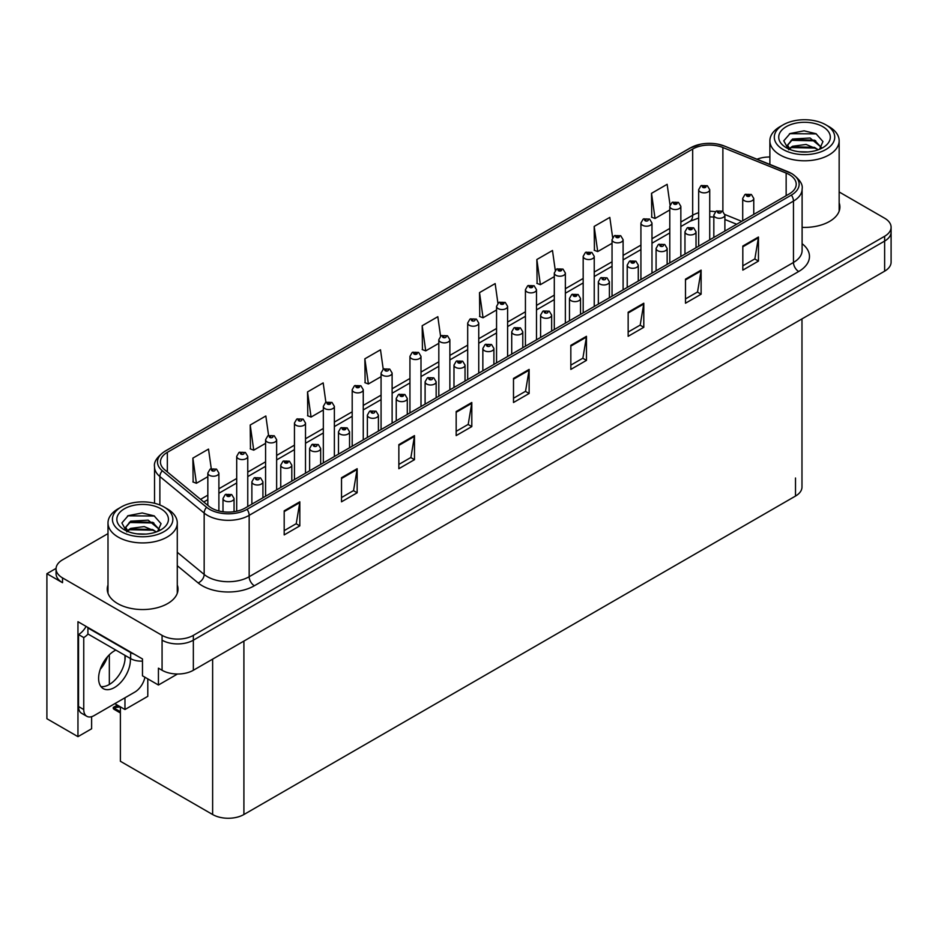 <?xml version="1.0" encoding="UTF-8"?>
<svg xmlns="http://www.w3.org/2000/svg" width="938" height="938" viewBox="0 0 938 938"><rect width="100%" height="100%" fill="white"/><g stroke="black" fill="none" stroke-linecap="round" stroke-linejoin="round"><path stroke-width="1.41" d="M56.069 568.393L46.9 573.693L46.9 718.719L77.96 736.658L77.96 621.706L142.482 658.957L142.482 675.817L158.428 685.021L158.428 668.173L162.075 670.271A22.113 12.769 0 0 0 193.345 670.271L884.628 271.176A22.113 12.769 0 0 0 891.1 262.148L891.1 232.049A22.113 12.769 0 0 1 884.628 241.078A22.113 12.769 0 0 0 891.1 232.049L891.1 227.242A22.113 12.769 0 0 0 884.628 218.214L839.158 191.962M177.493 674.012L158.428 685.021M769.875 156.775L768.609 157.009M107.999 533.605L62.529 559.845A22.113 12.769 0 0 0 56.057 568.874A22.113 12.769 0 0 0 62.529 577.902L162.075 635.366A22.113 12.769 0 0 0 193.345 635.366L193.345 640.185L884.628 241.078L193.345 640.185A22.113 12.769 0 0 1 162.075 640.185A22.113 12.769 0 0 0 193.345 640.185L193.345 670.271M46.9 573.693L62.529 582.709A22.113 12.769 0 0 1 56.057 573.693L56.057 568.874M801.978 318.885L801.978 487.033A22.113 12.769 180 0 1 795.506 496.061L243.903 814.524A22.113 12.769 180 0 1 212.633 814.524L120.381 761.269L120.381 706.865M114.811 703.641L124.965 709.515L147.794 696.336L147.794 678.878M91.619 716.667L91.619 728.767L77.96 736.658M124.965 709.515L124.965 697.778M124.965 660.059L124.965 655.357M100.202 669.369A23.591 13.613 120 0 0 107.53 656.682M109.336 684.482L109.336 654.783M107.999 584.972A35.374 20.425 0 0 0 107.26 589.123A35.374 20.425 0 0 0 117.625 603.568A35.374 20.425 0 0 0 156.177 608A35.374 20.425 0 0 0 178.021 589.123A35.374 20.425 0 0 0 177.282 584.972M107.999 589.791A35.374 20.425 0 0 0 107.507 591.526M789.304 174.609A23.591 13.613 180 0 1 796.21 184.247A23.591 13.613 180 0 1 789.304 193.873L244.994 508.126A23.591 13.613 180 0 1 208.998 506.309L164.701 469.774A23.591 13.613 180 0 1 160.433 461.965A23.591 13.613 180 0 1 167.339 452.339L692.678 149.036A23.591 13.613 180 0 1 722.881 147.512L786.15 173.084A23.591 13.613 180 0 1 789.304 174.609M791.391 173.413A26.534 15.325 0 0 0 787.85 171.689L724.582 146.117A26.534 15.325 0 0 0 718.203 144.218A26.534 15.325 0 0 0 700.51 144.218A26.534 15.325 0 0 0 690.591 147.829L165.252 451.131A26.534 15.325 0 0 0 162.286 470.759L206.583 507.282A26.534 15.325 0 0 0 247.081 509.322L791.391 195.069A26.534 15.325 0 0 0 791.391 173.413M284.191 510.835L284.191 534.906L299.82 525.878L299.82 501.807L284.191 510.835M284.191 530.627L296.232 523.685L299.761 502.604A5.898 3.4 -120 0 0 299.82 501.807M296.127 523.744L299.82 525.878M341.514 477.735L341.514 501.807L357.155 492.778L357.155 468.707L341.514 477.735M341.514 497.539L353.556 490.586L357.085 469.504A5.898 3.4 -120 0 0 357.155 468.707M353.45 490.644L357.155 492.778M398.849 444.635L398.849 468.707L414.479 459.679L414.479 435.607L398.849 444.635M398.849 464.439L410.891 457.486L414.42 436.405A5.898 3.4 -120 0 0 414.479 435.607M410.785 457.545L414.479 459.679M456.173 411.536L456.173 435.607L471.802 426.579L471.802 402.508L456.173 411.536M456.173 431.339L468.214 424.386L471.744 403.305A5.898 3.4 -120 0 0 471.802 402.508M468.109 424.445L471.802 426.579M742.814 246.049L742.814 270.121L758.455 261.092L758.455 237.021L742.814 246.049M742.814 265.841L754.856 258.888L758.385 237.818A5.898 3.4 -120 0 0 758.455 237.021M754.75 258.958L758.455 261.092M685.49 279.149L685.49 303.22L701.12 294.192L701.12 270.121L685.49 279.149M685.49 298.941L697.532 291.988L701.061 270.918A5.898 3.4 -120 0 0 701.12 270.121M697.426 292.058L701.12 294.192M628.155 312.237L628.155 336.308L643.796 327.292L643.796 303.22L628.155 312.237M628.155 332.04L640.197 325.087L643.726 304.018A5.898 3.4 -120 0 0 643.796 303.22M640.091 325.146L643.796 327.292M570.832 345.336L570.832 369.408L586.461 360.38L586.461 336.308L570.832 345.336M570.832 365.14L582.873 358.187L586.402 337.117A5.898 3.4 -120 0 0 586.461 336.308M582.768 358.246L586.461 360.38M513.496 378.436L513.496 402.508L529.138 393.479L529.138 369.408L513.496 378.436M513.496 398.24L525.538 391.287L529.067 370.217A5.898 3.4 -120 0 0 529.138 369.408M525.432 391.345L529.138 393.479M802.107 227.371A35.374 20.425 0 0 0 839.897 206.993A35.374 20.425 0 0 0 839.158 202.843M193.345 635.366L884.628 236.27A22.113 12.769 0 0 0 891.1 227.242M769.875 157.009A22.113 12.769 0 0 0 757.013 159.214M334.374 456.513L334.374 406.377A5.522 3.189 180 0 1 330.962 409.32A5.522 3.189 180 0 1 324.947 408.628A5.522 3.189 180 0 1 323.329 406.377L325.533 402.543A3.682 2.216 57.8 0 1 327.491 402.648A1.841 1.067 0 0 0 327.55 404.114A1.841 1.067 0 0 0 330.153 404.114A1.841 1.067 0 0 0 330.153 402.613A1.841 1.067 0 0 0 327.608 402.578A3.682 2.028 -117.9 0 0 325.885 402.332L323.176 382.892L307.535 391.92L307.793 415.839M268.573 435.466L265.841 415.991L250.212 425.02L250.458 448.939M211.261 468.637L208.517 449.091L192.876 458.119L193.134 482.038M497.902 303.197L495.158 283.593L479.517 292.621L479.775 316.552M555.261 270.296L552.482 250.493L536.853 259.521L537.099 283.452M612.631 237.502L609.817 217.405L594.176 226.421L594.434 250.352M670.037 204.93L667.141 184.305L651.511 193.334L651.758 217.253M383.232 369.232L380.5 349.792L364.859 358.82L365.117 382.751M440.567 336.179L437.823 316.692L422.194 325.721L422.44 349.651M422.194 325.721L425.723 350.871L438.82 343.32M425.723 350.871L422.194 349.557M479.517 292.621L483.047 317.771L496.554 309.974M483.047 317.771L479.517 316.458M536.853 259.521L540.382 284.671L554.299 276.64M540.382 284.671L536.853 283.358M594.176 226.421L597.705 251.583L612.045 243.294M597.705 251.583L594.176 250.258M651.511 193.334L655.041 218.484L669.791 209.96M655.041 218.484L651.511 217.159M364.859 358.82L368.388 383.97L381.074 376.654M368.388 383.97L364.859 382.657M307.535 391.92L311.064 417.07L323.329 409.988M311.064 417.07L307.535 415.745M250.212 425.02L253.741 450.17L265.583 443.334M253.741 450.17L250.212 448.845M192.876 458.119L196.405 483.269L207.837 476.668M196.405 483.269L192.876 481.944M177.774 591.526A35.374 20.425 0 0 0 177.282 589.791M839.651 209.397A35.374 20.425 0 0 0 839.158 207.661M218.894 510.976L218.894 473.057A5.522 3.189 180 0 1 215.47 476A5.522 3.189 180 0 1 209.455 475.308A5.522 3.189 180 0 1 207.837 473.057L210.042 469.211A3.682 2.216 57.8 0 1 212 469.328A1.841 1.067 0 0 0 212.058 470.794A1.841 1.067 0 0 0 214.661 470.794A1.841 1.067 0 0 0 214.661 469.293A1.841 1.067 0 0 0 212.117 469.258L212.867 469.727M212.117 469.258A3.682 2.028 -117.9 0 0 210.393 469.012A3.682 2.028 -117.9 0 0 210.229 469.117M212.82 470.325L212 469.328M212.844 470.348L212.82 469.75M118.763 705.927L116.289 706.056L117.801 705.376M234.054 511.702L234.054 498.477A5.522 3.189 180 0 1 230.642 501.431A5.522 3.189 180 0 1 224.616 500.74A5.522 3.189 180 0 1 222.998 498.477L225.202 494.643A3.682 2.216 57.8 0 1 227.172 494.748A1.841 1.067 0 0 0 227.219 496.225A1.841 1.067 0 0 0 229.833 496.225A1.841 1.067 0 0 0 229.833 494.713A1.841 1.067 0 0 0 227.277 494.689L229.259 495.463L228.004 495.768L227.172 494.748M228.028 495.78L228.028 495.158M227.277 494.689A3.682 2.028 -117.9 0 0 225.554 494.432A3.682 2.028 -117.9 0 0 225.401 494.537M117.356 705.118L113.287 707.393L114.389 707.662L113.287 708.612L114.389 708.26L120.381 711.719M120.381 706.912L114.389 707.662M113.287 707.393L113.287 708.612M247.761 506.52L247.761 456.384A5.522 3.189 180 0 1 244.349 459.327A5.522 3.189 180 0 1 238.322 458.635A5.522 3.189 180 0 1 236.704 456.384L238.909 452.55A3.682 2.216 57.8 0 1 240.878 452.655A1.841 1.067 0 0 0 240.925 454.121A1.841 1.067 0 0 0 243.54 454.121A1.841 1.067 0 0 0 243.54 452.62A1.841 1.067 0 0 0 240.984 452.585L241.734 453.054M240.984 452.585A3.682 2.028 -117.9 0 0 239.26 452.339A3.682 2.028 -117.9 0 0 239.108 452.444M241.687 453.664L240.878 452.655M241.711 453.675L241.687 453.089M276.64 489.859L276.64 439.711A5.522 3.189 180 0 1 273.216 442.666A5.522 3.189 180 0 1 267.201 441.974A5.522 3.189 180 0 1 265.583 439.711L267.787 435.877A3.682 2.216 57.8 0 1 269.745 435.982A1.841 1.067 0 0 0 269.804 437.46A1.841 1.067 0 0 0 272.407 437.46A1.841 1.067 0 0 0 272.407 435.947A1.841 1.067 0 0 0 269.863 435.924L270.613 436.393M269.863 435.924A3.682 2.028 -117.9 0 0 268.139 435.666A3.682 2.028 -117.9 0 0 267.975 435.771M270.566 436.991L269.745 435.982M270.59 437.002L270.566 436.416M305.507 473.186L305.507 423.038A5.522 3.189 180 0 1 302.095 425.993A5.522 3.189 180 0 1 296.068 425.301A5.522 3.189 180 0 1 294.45 423.038L296.654 419.204A3.682 2.216 57.8 0 1 298.624 419.321A1.841 1.067 0 0 0 298.671 420.787A1.841 1.067 0 0 0 301.286 420.787A1.841 1.067 0 0 0 301.286 419.286A1.841 1.067 0 0 0 298.73 419.251L299.48 419.72M298.73 419.251A3.682 2.028 -117.9 0 0 297.006 419.005A3.682 2.028 -117.9 0 0 296.854 419.11M299.433 419.743L298.624 419.321M262.921 497.773L262.921 481.804A5.522 3.189 180 0 1 259.509 484.758A5.522 3.189 180 0 1 253.495 484.067A5.522 3.189 180 0 1 251.876 481.804L254.081 477.97A3.682 2.216 57.8 0 1 256.039 478.075A1.841 1.067 0 0 0 256.097 479.553A1.841 1.067 0 0 0 258.7 479.553A1.841 1.067 0 0 0 258.7 478.052A1.841 1.067 0 0 0 256.156 478.017L256.906 478.486M256.156 478.017A3.682 2.028 -117.9 0 0 254.433 477.77A3.682 2.028 -117.9 0 0 254.268 477.876M256.86 479.084L256.039 478.075M256.883 479.095L256.86 478.509M291.8 481.1L291.8 465.142A5.522 3.189 180 0 1 288.388 468.085A5.522 3.189 180 0 1 282.361 467.394A5.522 3.189 180 0 1 280.743 465.142L282.948 461.297A3.682 2.216 57.8 0 1 284.918 461.414A1.841 1.067 0 0 0 284.964 462.88A1.841 1.067 0 0 0 287.579 462.88A1.841 1.067 0 0 0 287.579 461.379A1.841 1.067 0 0 0 285.023 461.344L287.005 462.129L285.75 462.434L284.918 461.414M285.773 462.446L285.773 461.813M285.023 461.344A3.682 2.028 -117.9 0 0 283.299 461.097A3.682 2.028 -117.9 0 0 283.147 461.203M285.75 462.434L285.727 461.836M320.667 464.427L320.667 448.47A5.522 3.189 180 0 1 317.255 451.413A5.522 3.189 180 0 1 311.24 450.721A5.522 3.189 180 0 1 309.622 448.47L311.826 444.635A3.682 2.216 57.8 0 1 313.784 444.741A1.841 1.067 0 0 0 313.843 446.207A1.841 1.067 0 0 0 316.446 446.207A1.841 1.067 0 0 0 316.446 444.706A1.841 1.067 0 0 0 313.902 444.671L314.652 445.151M313.902 444.671A3.682 2.028 -117.9 0 0 312.178 444.424A3.682 2.028 -117.9 0 0 312.014 444.53M314.605 445.749L313.784 444.741M314.629 445.761L314.605 445.175M349.546 447.766L349.546 431.797A5.522 3.189 180 0 1 346.134 434.751A5.522 3.189 180 0 1 340.107 434.06A5.522 3.189 180 0 1 338.489 431.797L340.693 427.963A3.682 2.216 57.8 0 1 342.663 428.068A1.841 1.067 0 0 0 342.71 429.545A1.841 1.067 0 0 0 345.325 429.545A1.841 1.067 0 0 0 345.325 428.033A1.841 1.067 0 0 0 342.769 428.009L344.75 428.795L343.496 429.088L342.663 428.068M343.519 429.1L343.519 428.478M342.769 428.009A3.682 2.028 -117.9 0 0 341.045 427.763A3.682 2.028 -117.9 0 0 340.881 427.857M343.496 429.088L343.472 428.502M115.855 650.093A22.477 12.98 120 0 0 114.495 650.808A22.477 12.98 120 0 0 99.815 670.623A22.477 12.98 120 0 0 103.25 688.633A22.477 12.98 120 0 0 114.495 687.519A22.477 12.98 120 0 0 130.335 658.453M125.117 655.439A22.477 12.98 -60 0 1 109.289 684.505A22.477 12.98 -60 0 1 100.952 686.593M144.921 677.213A14.738 8.512 -60 0 1 134.826 692.092L94.175 715.565A14.738 8.512 -60 0 1 86.8 716.292A14.738 8.512 -60 0 1 83.752 709.538L83.752 637.57L78.534 634.557A14.738 8.512 120 0 0 86.108 626.42M88.031 634.029A14.738 8.512 -60 0 1 83.752 637.57M86.8 716.292L81.583 713.279A14.738 8.512 -60 0 1 78.534 706.537L78.534 634.557M133.982 654.056A14.738 8.512 180 0 1 130.652 652.614L87.914 627.944A14.738 8.512 0 0 0 88.36 627.71M130.652 652.614L130.652 658.628A14.738 8.512 0 0 0 142.482 661.091M87.914 627.944L87.914 633.959L130.652 658.628M807.876 151.944L798.801 151.71M801.38 151.968L805.273 152.073M818.522 149.693L806.094 144.452L792.54 146.269L789.139 148.673M818.147 149.822L814.465 147.372L792.54 146.75L788.659 149.74M821.36 147.395L810.08 138.003L792.528 139.047L787.568 145.062L790.03 149.505M787.58 145.284L792.54 139.528L814.571 140.196L821.278 147.489M829.016 126.653L825.886 124.848A30.215 17.447 180 0 1 825.886 149.517A30.215 17.447 180 0 1 783.148 149.517A30.215 17.447 180 0 1 783.148 124.848A30.215 17.447 180 0 1 825.886 124.848L829.016 126.653A34.636 20.003 180 0 1 839.158 140.794A34.636 20.003 180 0 1 829.016 154.934A34.636 20.003 180 0 1 780.029 154.934A34.636 20.003 180 0 1 769.875 140.794A34.636 20.003 180 0 1 780.029 126.653L783.148 124.848M786.279 126.653A25.795 14.891 180 0 1 822.767 126.653A25.795 14.891 180 0 1 822.767 147.712A25.795 14.891 180 0 1 786.279 147.712A25.795 14.891 180 0 1 786.279 126.653M819.507 149.306L822.943 141.556L816.025 133.724L804.101 130.828L790.101 133.524L783.769 140.829L788.037 148.638M815.767 140.864L791.051 140.348M816.341 133.888L789.796 133.677M815.743 148.075L791.039 147.583M145.988 534.085L136.925 533.839M139.492 534.097L143.397 534.203M156.634 531.823L144.218 526.593L130.652 528.399L127.263 530.802M156.259 531.963L152.577 529.513L130.652 528.891L126.771 531.881M159.472 529.524L148.192 520.144L130.652 521.176L125.692 527.203L128.143 531.635M125.692 527.414L130.652 521.669L152.683 522.337L159.39 529.63M167.128 508.783L164.009 506.977A30.215 17.447 180 0 1 164.009 531.647A30.215 17.447 180 0 1 121.272 531.647A30.215 17.447 180 0 1 121.272 506.977A30.215 17.447 180 0 1 164.009 506.977L167.128 508.783A34.636 20.003 180 0 1 177.282 522.923A34.636 20.003 180 0 1 167.128 537.064A34.636 20.003 180 0 1 118.141 537.064A34.636 20.003 180 0 1 107.999 522.923A34.636 20.003 180 0 1 118.141 508.783L121.272 506.977M124.402 508.783A25.795 14.891 180 0 1 160.879 508.783A25.795 14.891 180 0 1 160.879 529.841A25.795 14.891 180 0 1 124.402 529.841A25.795 14.891 180 0 1 124.402 508.783M157.619 531.436L161.055 523.685L154.137 515.865L142.213 512.957L128.225 515.654L121.893 522.97L126.161 530.779M153.879 522.994L129.174 522.489M154.465 516.029L127.908 515.818M153.855 530.205L129.163 529.712M328.359 403.68L329.367 403.059L328.335 403.668L327.491 402.648M327.608 402.578L328.359 403.047M334.374 406.377L331.993 402.425L325.885 402.332A3.682 2.028 -117.9 0 0 325.721 402.437M363.252 439.852L363.252 389.704A5.522 3.189 180 0 1 359.84 392.659A5.522 3.189 180 0 1 353.814 391.967A5.522 3.189 180 0 1 352.196 389.704L354.4 385.87A3.682 2.216 57.8 0 1 356.37 385.975A1.841 1.067 0 0 0 356.417 387.453A1.841 1.067 0 0 0 359.031 387.453A1.841 1.067 0 0 0 359.031 385.94A1.841 1.067 0 0 0 356.475 385.917L358.457 386.691L357.202 386.995L356.37 385.975M356.475 385.917A3.682 2.028 -117.9 0 0 354.752 385.659A3.682 2.028 -117.9 0 0 354.599 385.764M392.119 423.179L392.119 373.031A5.522 3.189 180 0 1 388.707 375.986A5.522 3.189 180 0 1 382.692 375.294A5.522 3.189 180 0 1 381.074 373.031L383.279 369.197A3.682 2.216 57.8 0 1 385.237 369.302A1.841 1.067 0 0 0 385.295 370.78A1.841 1.067 0 0 0 387.898 370.78A1.841 1.067 0 0 0 387.898 369.279A1.841 1.067 0 0 0 385.354 369.244L386.104 369.713M385.354 369.244A3.682 2.028 -117.9 0 0 383.63 368.997A3.682 2.028 -117.9 0 0 383.466 369.103M386.057 370.311L385.237 369.302M386.081 370.322L386.057 369.736M378.413 431.093L378.413 415.135A5.522 3.189 180 0 1 375.001 418.078A5.522 3.189 180 0 1 368.986 417.387A5.522 3.189 180 0 1 367.368 415.135L369.572 411.29A3.682 2.216 57.8 0 1 371.53 411.407A1.841 1.067 0 0 0 371.589 412.872A1.841 1.067 0 0 0 374.192 412.872A1.841 1.067 0 0 0 374.192 411.372A1.841 1.067 0 0 0 371.647 411.336L372.398 411.805M371.647 411.336A3.682 2.028 -117.9 0 0 369.924 411.09A3.682 2.028 -117.9 0 0 369.76 411.196M372.351 412.403L371.53 411.407M372.374 412.427L372.351 411.829M407.291 414.42L407.291 398.462A5.522 3.189 180 0 1 403.879 401.405A5.522 3.189 180 0 1 397.853 400.714A5.522 3.189 180 0 1 396.235 398.462L398.439 394.628A3.682 2.216 57.8 0 1 400.409 394.734A1.841 1.067 0 0 0 400.456 396.199A1.841 1.067 0 0 0 403.07 396.199A1.841 1.067 0 0 0 403.07 394.699A1.841 1.067 0 0 0 400.514 394.664L402.496 395.449L401.241 395.754L400.409 394.734M401.265 395.766L401.265 395.133M400.514 394.664A3.682 2.028 -117.9 0 0 398.791 394.417A3.682 2.028 -117.9 0 0 398.627 394.523M436.158 397.747L436.158 381.789A5.522 3.189 180 0 1 432.746 384.744A5.522 3.189 180 0 1 426.731 384.052A5.522 3.189 180 0 1 425.102 381.789L427.318 377.955A3.682 2.216 57.8 0 1 429.276 378.061A1.841 1.067 0 0 0 429.334 379.538A1.841 1.067 0 0 0 431.937 379.538A1.841 1.067 0 0 0 431.937 378.026A1.841 1.067 0 0 0 429.393 378.002L430.132 378.471M429.393 378.002A3.682 2.028 -117.9 0 0 427.669 377.744A3.682 2.028 -117.9 0 0 427.505 377.85M430.096 379.069L429.276 378.061M430.12 379.081L430.096 378.495M420.998 406.506L420.998 356.37A5.522 3.189 180 0 1 417.586 359.313A5.522 3.189 180 0 1 411.559 358.621A5.522 3.189 180 0 1 409.941 356.37L412.145 352.524A3.682 2.216 57.8 0 1 414.115 352.641A1.841 1.067 0 0 0 414.162 354.107A1.841 1.067 0 0 0 416.777 354.107A1.841 1.067 0 0 0 416.777 352.606A1.841 1.067 0 0 0 414.221 352.571L416.202 353.356L414.948 353.661L414.115 352.641M414.221 352.571A3.682 2.028 -117.9 0 0 412.497 352.325A3.682 2.028 -117.9 0 0 412.333 352.43M449.865 389.845L449.865 339.697A5.522 3.189 180 0 1 446.453 342.64A5.522 3.189 180 0 1 440.438 341.948A5.522 3.189 180 0 1 438.82 339.697L441.024 335.863A3.682 2.216 57.8 0 1 442.982 335.968A1.841 1.067 0 0 0 443.041 337.434A1.841 1.067 0 0 0 445.644 337.434A1.841 1.067 0 0 0 445.644 335.933A1.841 1.067 0 0 0 443.099 335.898L443.838 336.379M443.099 335.898A3.682 2.028 -117.9 0 0 441.376 335.652A3.682 2.028 -117.9 0 0 441.212 335.757M443.803 336.976L442.982 335.968M443.826 336.988L443.803 336.402M478.743 373.172L478.743 323.024A5.522 3.189 180 0 1 475.332 325.978A5.522 3.189 180 0 1 469.305 325.287A5.522 3.189 180 0 1 467.687 323.024L469.891 319.19A3.682 2.216 57.8 0 1 471.861 319.295A1.841 1.067 0 0 0 471.908 320.773A1.841 1.067 0 0 0 474.522 320.773A1.841 1.067 0 0 0 474.522 319.26A1.841 1.067 0 0 0 471.966 319.237L472.717 319.706M471.966 319.237A3.682 2.028 -117.9 0 0 470.243 318.99A3.682 2.028 -117.9 0 0 470.079 319.084M472.67 319.729L471.861 319.295M507.61 356.499L507.61 306.363A5.522 3.189 180 0 1 504.198 309.306A5.522 3.189 180 0 1 498.184 308.614A5.522 3.189 180 0 1 496.554 306.363L498.77 302.517A3.682 2.216 57.8 0 1 500.728 302.634A1.841 1.067 0 0 0 500.786 304.1A1.841 1.067 0 0 0 503.389 304.1A1.841 1.067 0 0 0 503.389 302.599A1.841 1.067 0 0 0 500.845 302.564L502.827 303.349L501.56 303.654L500.728 302.634M501.584 303.666L501.584 303.033M500.845 302.564A3.682 2.028 -117.9 0 0 499.122 302.317A3.682 2.028 -117.9 0 0 498.957 302.423M536.489 339.826L536.489 289.69A5.522 3.189 180 0 1 533.077 292.633A5.522 3.189 180 0 1 527.05 291.941A5.522 3.189 180 0 1 525.432 289.69L527.637 285.856A3.682 2.216 57.8 0 1 529.607 285.961A1.841 1.067 0 0 0 529.653 287.427A1.841 1.067 0 0 0 532.268 287.427A1.841 1.067 0 0 0 532.268 285.926A1.841 1.067 0 0 0 529.712 285.891L531.694 286.676L530.439 286.981L529.607 285.961M529.712 285.891A3.682 2.028 -117.9 0 0 527.988 285.644A3.682 2.028 -117.9 0 0 527.824 285.75M465.037 381.086L465.037 365.117A5.522 3.189 180 0 1 461.625 368.071A5.522 3.189 180 0 1 455.598 367.379A5.522 3.189 180 0 1 453.98 365.117L456.185 361.282A3.682 2.216 57.8 0 1 458.154 361.388A1.841 1.067 0 0 0 458.201 362.865A1.841 1.067 0 0 0 460.816 362.865A1.841 1.067 0 0 0 460.816 361.365A1.841 1.067 0 0 0 458.26 361.329L460.241 362.115L458.987 362.408L458.154 361.388M459.01 362.431L459.01 361.798M458.26 361.329A3.682 2.028 -117.9 0 0 456.536 361.083A3.682 2.028 -117.9 0 0 456.372 361.189M458.987 362.408L458.963 361.822M493.904 364.413L493.904 348.455A5.522 3.189 180 0 1 490.492 351.398A5.522 3.189 180 0 1 484.477 350.706A5.522 3.189 180 0 1 482.847 348.455L485.063 344.609A3.682 2.216 57.8 0 1 487.021 344.727A1.841 1.067 0 0 0 487.08 346.192A1.841 1.067 0 0 0 489.683 346.192A1.841 1.067 0 0 0 489.683 344.692A1.841 1.067 0 0 0 487.139 344.656L487.877 345.125M487.139 344.656A3.682 2.028 -117.9 0 0 485.415 344.41A3.682 2.028 -117.9 0 0 485.251 344.516M487.842 345.735L487.021 344.727M487.854 345.747L487.842 345.161M522.783 347.74L522.783 331.782A5.522 3.189 180 0 1 519.371 334.725A5.522 3.189 180 0 1 513.344 334.034A5.522 3.189 180 0 1 511.726 331.782L513.93 327.948A3.682 2.216 57.8 0 1 515.9 328.054A1.841 1.067 0 0 0 515.947 329.531A1.841 1.067 0 0 0 518.562 329.531A1.841 1.067 0 0 0 518.562 328.019A1.841 1.067 0 0 0 516.006 327.983L517.987 328.769L516.732 329.074L515.9 328.054M516.756 329.086L516.756 328.464M516.006 327.983A3.682 2.028 -117.9 0 0 514.282 327.737A3.682 2.028 -117.9 0 0 514.118 327.843M516.732 329.074L516.709 328.488M551.65 331.079L551.65 315.109A5.522 3.189 180 0 1 548.238 318.064A5.522 3.189 180 0 1 542.223 317.372A5.522 3.189 180 0 1 540.593 315.109L542.797 311.275A3.682 2.216 57.8 0 1 544.767 311.381A1.841 1.067 0 0 0 544.826 312.858A1.841 1.067 0 0 0 547.429 312.858A1.841 1.067 0 0 0 547.429 311.357A1.841 1.067 0 0 0 544.884 311.322L545.623 311.791M544.884 311.322A3.682 2.028 -117.9 0 0 543.161 311.076A3.682 2.028 -117.9 0 0 542.996 311.181M545.588 312.389L544.767 311.381M545.599 312.401L545.588 311.815M580.528 314.406L580.528 298.448A5.522 3.189 180 0 1 577.116 301.391A5.522 3.189 180 0 1 571.09 300.699A5.522 3.189 180 0 1 569.472 298.448L571.676 294.602A3.682 2.216 57.8 0 1 573.646 294.72A1.841 1.067 0 0 0 573.693 296.185A1.841 1.067 0 0 0 576.307 296.185A1.841 1.067 0 0 0 576.307 294.684A1.841 1.067 0 0 0 573.751 294.649L575.733 295.435L574.478 295.74L573.646 294.72M574.502 295.751L574.502 295.118M573.751 294.649A3.682 2.028 -117.9 0 0 572.028 294.403A3.682 2.028 -117.9 0 0 571.863 294.509M565.356 323.164L565.356 273.017A5.522 3.189 180 0 1 561.944 275.971A5.522 3.189 180 0 1 555.929 275.28A5.522 3.189 180 0 1 554.299 273.017L556.504 269.183A3.682 2.216 57.8 0 1 558.473 269.288A1.841 1.067 0 0 0 558.532 270.765A1.841 1.067 0 0 0 561.135 270.765A1.841 1.067 0 0 0 561.135 269.253A1.841 1.067 0 0 0 558.591 269.229L560.572 270.003L559.306 270.308L558.473 269.288M559.329 270.32L559.329 269.698M558.591 269.229A3.682 2.028 -117.9 0 0 556.867 268.972A3.682 2.028 -117.9 0 0 556.703 269.077M559.306 270.308L559.294 269.722M594.235 306.491L594.235 256.344A5.522 3.189 180 0 1 590.823 259.298A5.522 3.189 180 0 1 584.796 258.607A5.522 3.189 180 0 1 583.178 256.344L585.382 252.51A3.682 2.216 57.8 0 1 587.352 252.615A1.841 1.067 0 0 0 587.399 254.092A1.841 1.067 0 0 0 590.014 254.092A1.841 1.067 0 0 0 590.014 252.592A1.841 1.067 0 0 0 587.458 252.557L589.439 253.342L588.185 253.635L587.352 252.615M587.458 252.557A3.682 2.028 -117.9 0 0 585.734 252.31A3.682 2.028 -117.9 0 0 585.57 252.416M623.102 289.819L623.102 239.682A5.522 3.189 180 0 1 619.69 242.625A5.522 3.189 180 0 1 613.675 241.934A5.522 3.189 180 0 1 612.045 239.682L614.249 235.837A3.682 2.216 57.8 0 1 616.219 235.954A1.841 1.067 0 0 0 616.278 237.42A1.841 1.067 0 0 0 618.881 237.42A1.841 1.067 0 0 0 618.881 235.919A1.841 1.067 0 0 0 616.336 235.884L618.318 236.669L617.052 236.974L616.219 235.954M617.075 236.986L617.075 236.353M616.336 235.884A3.682 2.028 -117.9 0 0 614.613 235.637A3.682 2.028 -117.9 0 0 614.449 235.743M617.052 236.974L617.04 236.388M651.98 273.157L651.98 223.01A5.522 3.189 180 0 1 648.568 225.952A5.522 3.189 180 0 1 642.542 225.261A5.522 3.189 180 0 1 640.924 223.01L643.128 219.175A3.682 2.216 57.8 0 1 645.098 219.281A1.841 1.067 0 0 0 645.145 220.758A1.841 1.067 0 0 0 647.748 220.758A1.841 1.067 0 0 0 647.748 219.246A1.841 1.067 0 0 0 645.203 219.211L645.954 219.691M645.203 219.211A3.682 2.028 -117.9 0 0 643.48 218.964A3.682 2.028 -117.9 0 0 643.316 219.07M645.907 219.715L645.098 219.281M680.847 256.484L680.847 206.337A5.522 3.189 180 0 1 677.435 209.291A5.522 3.189 180 0 1 671.409 208.599A5.522 3.189 180 0 1 669.791 206.337L671.995 202.502A3.682 2.216 57.8 0 1 673.965 202.608A1.841 1.067 0 0 0 674.023 204.085A1.841 1.067 0 0 0 676.626 204.085A1.841 1.067 0 0 0 676.626 202.585A1.841 1.067 0 0 0 674.082 202.549L676.064 203.335L674.797 203.628L673.965 202.608M674.821 203.64L674.821 203.018M674.082 202.549A3.682 2.028 -117.9 0 0 672.358 202.303A3.682 2.028 -117.9 0 0 672.194 202.409M674.797 203.628L674.785 203.042M709.726 239.811L709.726 189.675A5.522 3.189 180 0 1 706.314 192.618A5.522 3.189 180 0 1 700.287 191.927A5.522 3.189 180 0 1 698.669 189.675L700.874 185.83A3.682 2.216 57.8 0 1 702.832 185.947A1.841 1.067 0 0 0 702.89 187.412A1.841 1.067 0 0 0 705.493 187.412A1.841 1.067 0 0 0 705.493 185.912A1.841 1.067 0 0 0 702.949 185.876L704.93 186.662L703.676 186.967L702.832 185.947M702.949 185.876A3.682 2.028 -117.9 0 0 701.225 185.63A3.682 2.028 -117.9 0 0 701.061 185.736M609.395 297.733L609.395 281.775A5.522 3.189 180 0 1 605.983 284.718A5.522 3.189 180 0 1 599.957 284.026A5.522 3.189 180 0 1 598.338 281.775L600.543 277.941A3.682 2.216 57.8 0 1 602.513 278.047A1.841 1.067 0 0 0 602.571 279.512A1.841 1.067 0 0 0 605.174 279.512A1.841 1.067 0 0 0 605.174 278.011A1.841 1.067 0 0 0 602.63 277.976L603.369 278.457M602.63 277.976A3.682 2.028 -117.9 0 0 600.906 277.73A3.682 2.028 -117.9 0 0 600.742 277.836M603.333 279.055L602.513 278.047M603.345 279.067L603.333 278.48M638.274 281.072L638.274 265.102A5.522 3.189 180 0 1 634.862 268.057A5.522 3.189 180 0 1 628.835 267.365A5.522 3.189 180 0 1 627.217 265.102L629.421 261.268A3.682 2.216 57.8 0 1 631.38 261.374A1.841 1.067 0 0 0 631.438 262.851A1.841 1.067 0 0 0 634.041 262.851A1.841 1.067 0 0 0 634.041 261.339A1.841 1.067 0 0 0 631.497 261.315L633.478 262.101L632.224 262.394L631.38 261.374M632.247 262.406L632.247 261.784M631.497 261.315A3.682 2.028 -117.9 0 0 629.773 261.057A3.682 2.028 -117.9 0 0 629.609 261.163M632.224 262.394L632.2 261.808M667.141 264.399L667.141 248.429A5.522 3.189 180 0 1 663.729 251.384A5.522 3.189 180 0 1 657.702 250.692A5.522 3.189 180 0 1 656.084 248.429L658.288 244.595A3.682 2.216 57.8 0 1 660.258 244.712A1.841 1.067 0 0 0 660.317 246.178A1.841 1.067 0 0 0 662.92 246.178A1.841 1.067 0 0 0 662.92 244.677A1.841 1.067 0 0 0 660.375 244.642L661.114 245.111M660.375 244.642A3.682 2.028 -117.9 0 0 658.652 244.396A3.682 2.028 -117.9 0 0 658.488 244.501M661.067 245.709L660.258 244.712M661.091 245.733L661.067 245.135M696.019 247.726L696.019 231.768A5.522 3.189 180 0 1 692.607 234.711A5.522 3.189 180 0 1 686.581 234.019A5.522 3.189 180 0 1 684.963 231.768L687.167 227.934A3.682 2.216 57.8 0 1 689.125 228.04A1.841 1.067 0 0 0 689.184 229.505A1.841 1.067 0 0 0 691.787 229.505A1.841 1.067 0 0 0 691.787 228.004A1.841 1.067 0 0 0 689.242 227.969L691.224 228.755L689.969 229.06L689.125 228.04M689.993 229.071L689.993 228.438M689.242 227.969A3.682 2.028 -117.9 0 0 687.519 227.723A3.682 2.028 -117.9 0 0 687.355 227.828M689.969 229.06L689.946 228.473M724.886 231.053L724.886 215.095A5.522 3.189 180 0 1 721.474 218.05A5.522 3.189 180 0 1 715.448 217.358A5.522 3.189 180 0 1 713.83 215.095L716.034 211.261A3.682 2.216 57.8 0 1 718.004 211.367A1.841 1.067 0 0 0 718.062 212.844A1.841 1.067 0 0 0 720.665 212.844A1.841 1.067 0 0 0 720.665 211.331A1.841 1.067 0 0 0 718.121 211.308L718.86 211.777M718.121 211.308A3.682 2.028 -117.9 0 0 716.398 211.05A3.682 2.028 -117.9 0 0 716.233 211.156M718.813 212.375L718.004 211.367M718.836 212.387L718.813 211.8M753.765 214.392L753.765 198.422A5.522 3.189 180 0 1 750.353 201.377A5.522 3.189 180 0 1 744.326 200.685A5.522 3.189 180 0 1 742.708 198.422L744.913 194.588A3.682 2.216 57.8 0 1 746.871 194.694A1.841 1.067 0 0 0 746.929 196.171A1.841 1.067 0 0 0 749.532 196.171A1.841 1.067 0 0 0 749.532 194.67A1.841 1.067 0 0 0 746.988 194.635L748.97 195.421L747.715 195.714L746.871 194.694M747.738 195.737L747.738 195.104M746.988 194.635A3.682 2.028 -117.9 0 0 745.264 194.389A3.682 2.028 -117.9 0 0 745.1 194.494M747.715 195.714L747.692 195.127M884.628 271.176L884.628 236.27M162.075 670.271L162.075 635.366M243.903 814.524L243.903 641.088M795.506 496.061L795.506 478.005M212.633 814.524L212.633 659.144M802.107 243.692A36.852 21.281 180 0 1 798.684 271.504L254.374 585.758A7.375 4.256 60 0 1 249.168 576.729L793.466 262.476A29.477 17.025 0 0 0 802.107 250.434L802.107 189.054A29.477 17.025 180 0 1 793.466 201.095A7.375 4.256 -120 0 0 791.391 195.069M254.374 585.758A36.852 21.281 180 0 1 202.256 585.758A36.852 21.281 180 0 1 198.129 582.908L177.282 565.72M206.583 507.282A7.375 4.925 129.5 0 0 204.167 513.074L204.167 574.455A29.477 17.025 0 0 0 207.474 576.729A29.477 17.025 0 0 0 249.168 576.729L249.168 515.349A29.477 17.025 180 0 1 204.167 513.074L159.87 476.539A29.477 17.025 180 0 1 154.536 466.784L154.536 503.284M700.51 144.218L690.04 148.063A7.375 4.256 60 0 1 690.591 147.829M165.252 451.131A7.375 4.256 -120 0 0 164.701 451.366C157.009 456.935 153.621 462.071 154.536 466.784M162.286 470.759A7.375 4.925 129.5 0 0 159.87 476.539L159.87 504.984M247.081 509.322A7.375 4.256 60 0 1 249.168 515.349L793.466 201.095L793.466 262.476A7.375 4.256 60 0 0 798.684 271.504M62.529 577.902L62.529 582.709M177.282 552.283L204.167 574.455A7.375 4.925 -50.5 0 1 198.129 582.908M167.339 452.339L167.339 471.955M786.15 173.084L786.15 195.69M722.881 147.512L722.881 211.39M741.735 221.333L724.851 214.497M715.436 211.707A23.591 13.613 0 0 0 709.726 211.249M698.669 212.727A23.591 13.613 0 0 0 692.678 215.236L680.847 222.06M692.678 149.036L692.678 215.236A13.261 7.656 60 0 1 689.934 221.309L680.847 226.55M669.791 228.45L651.98 238.733M640.924 245.111L623.102 255.406M612.045 261.784L594.235 272.067M583.178 278.457L565.356 288.74M554.299 295.118L536.489 305.413M525.432 311.791L507.61 322.074M496.554 328.464L478.743 338.747M467.687 345.137L449.865 355.42M438.82 361.798L420.998 372.093M409.941 378.471L392.119 388.754M381.074 395.144L363.252 405.427M352.196 411.805L334.374 422.1M323.329 428.478L305.507 438.761M294.45 445.151L276.64 455.434M265.583 461.813L247.761 472.107M236.704 478.486L218.894 488.768M207.837 495.158L200.568 499.356M736.682 224.252L725.52 219.738A13.261 6.214 -68 0 1 724.886 219.386M513.496 379.198L529.067 370.217M570.832 346.099L586.402 337.117M628.155 313.011L643.726 304.018M685.49 279.911L701.061 270.918M742.814 246.811L758.385 237.818M456.173 412.298L471.744 403.305M398.849 445.398L414.42 436.405M341.514 478.497L357.085 469.504M284.191 511.597L299.761 502.604M83.752 709.538L78.534 706.537M802.107 189.054C803.104 184.469 799.715 179.334 791.942 173.647L724.804 146.187L718.203 144.218M690.04 148.063L164.701 451.366M725.52 219.738L724.886 219.48M713.83 217.053L709.726 216.854M698.669 218.026L689.934 221.309M669.791 232.929L651.98 243.223M640.924 249.602L623.102 259.885M612.045 266.275L594.235 276.558M583.178 282.936L565.356 293.231M554.299 299.609L536.489 309.892M525.432 316.282L507.61 326.565M496.554 332.955L478.743 343.238M467.687 349.616L449.865 359.911M438.82 366.289L420.998 376.572M409.941 382.962L392.119 393.245M381.074 399.623L363.252 409.918M352.196 416.296L334.374 426.579M323.329 432.969L305.507 443.252M294.45 449.63L276.64 459.925M265.583 466.303L247.761 476.586M236.704 482.976L218.894 493.259M207.837 499.649L203.769 501.994M218.894 473.057L216.502 469.106L210.393 469.012M207.837 505.348L207.837 473.057M234.054 498.477L231.674 494.537L225.554 494.432M222.998 511.761L222.998 498.477M120.381 712.974L113.838 709.187M247.761 456.384L245.381 452.444L239.26 452.339M236.704 511.222L236.704 456.384M276.64 439.711L274.248 435.771L268.139 435.666M265.583 496.237L265.583 439.711M305.507 423.038L303.126 419.098L297.006 419.005M294.45 479.564L294.45 423.038M262.921 481.804L260.541 477.864L254.433 477.77M251.876 504.152L251.876 481.804M291.8 465.142L289.42 461.191L283.299 461.097M280.743 487.479L280.743 465.142M320.667 448.47L318.287 444.53L312.178 444.424M309.622 470.817L309.622 448.47M349.546 431.797L347.166 427.857L341.045 427.763M338.489 454.144L338.489 431.797M769.875 164.408L769.875 140.794M814.559 140.208L815.157 140.512M789.362 133.9L790.101 133.524M839.158 211.132L839.158 140.794M107.999 593.273L107.999 522.923M152.683 522.349L153.269 522.642M127.474 516.029L128.225 515.654M177.282 593.273L177.282 522.923M323.329 462.903L323.329 406.377M363.252 389.704L360.872 385.764L354.752 385.659M352.196 446.23L352.196 389.704M392.119 373.031L389.739 369.091L383.63 368.997M381.074 429.557L381.074 373.031M378.413 415.135L376.032 411.184L369.924 411.09M367.368 437.471L367.368 415.135M407.291 398.462L404.911 394.511L398.791 394.417M396.235 420.81L396.235 398.462M436.158 381.789L433.778 377.85L427.669 377.744M425.102 404.137L425.102 381.789M420.998 356.37L418.618 352.418L412.497 352.325M409.941 412.896L409.941 356.37M449.865 339.697L447.485 335.757L441.376 335.652M438.82 396.223L438.82 339.697M478.743 323.024L476.363 319.084L470.243 318.99M467.687 379.55L467.687 323.024M507.61 306.363L505.23 302.411L499.122 302.317M496.554 362.889L496.554 306.363M536.489 289.69L534.109 285.738L527.988 285.644M525.432 346.216L525.432 289.69M465.037 365.117L462.657 361.177L456.536 361.083M453.98 387.464L453.98 365.117M493.904 348.455L491.524 344.504L485.415 344.41M482.847 370.791L482.847 348.455M522.783 331.782L520.402 327.843L514.282 327.737M511.726 354.13L511.726 331.782M551.65 315.109L549.269 311.17L543.161 311.076M540.593 337.457L540.593 315.109M580.528 298.448L578.148 294.497L572.028 294.403M569.472 320.784L569.472 298.448M565.356 273.017L562.976 269.077L556.867 268.972M554.299 329.543L554.299 273.017M594.235 256.344L591.855 252.404L585.734 252.31M583.178 312.87L583.178 256.344M623.102 239.682L620.721 235.731L614.613 235.637M612.045 296.209L612.045 239.682M651.98 223.01L649.6 219.07L643.48 218.964M640.924 279.536L640.924 223.01M680.847 206.337L678.467 202.397L672.358 202.303M669.791 262.863L669.791 206.337M709.726 189.675L707.346 185.724L701.225 185.63M698.669 246.202L698.669 189.675M609.395 281.775L607.015 277.836L600.906 277.73M598.338 304.123L598.338 281.775M638.274 265.102L635.894 261.163L629.773 261.057M627.217 287.45L627.217 265.102M667.141 248.429L664.761 244.49L658.652 244.396M656.084 270.777L656.084 248.429M696.019 231.768L693.639 227.817L687.519 227.723M684.963 254.116L684.963 231.768M724.886 215.095L722.506 211.156L716.398 211.05M713.83 237.443L713.83 215.095M753.765 198.422L751.385 194.483L745.264 194.389M742.708 220.77L742.708 198.422"/></g></svg>
